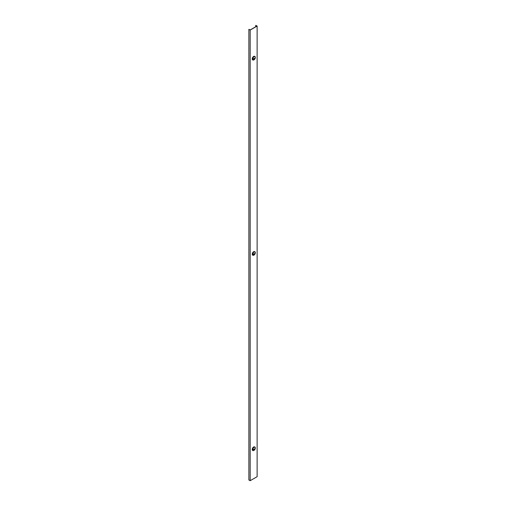 <?xml version="1.0" encoding="UTF-8"?>
<svg xmlns="http://www.w3.org/2000/svg" width="506" height="506" viewBox="0 0 506 506"><rect width="100%" height="100%" fill="white"/><g stroke="black" fill="none" stroke-linecap="round" stroke-linejoin="round"><path stroke-width="0.76" d="M248.87 29.316L250.173 30.069L257.13 26.053L257.13 476.684L250.173 480.7L248.87 479.947L248.87 29.316L250.173 29.955L256.934 26.053L255.732 25.357L255.732 26.748M255.732 25.357L257.13 26.053M250.173 30.069L250.173 480.7M252.715 59.063A1.841 1.063 -60 0 1 253.519 57.21A1.841 1.063 -60 0 1 254.935 56.716A1.841 1.063 -60 0 1 255.258 58.032A1.841 1.063 -60 0 1 254.398 59.525A1.841 1.063 -60 0 1 253.095 59.904A1.841 1.063 -60 0 1 252.715 59.063M253.209 58.854A1.423 0.822 120 0 0 253.209 59.151L255.207 58A1.423 0.822 120 0 0 255.207 57.697A2.935 1.695 0 0 1 253.209 58.854M255.207 58A2.935 1.695 180 0 1 253.209 59.151M253.032 59.866A1.841 1.063 -60 0 1 252.962 59.828A1.841 1.063 -60 0 1 252.583 58.987A1.841 1.063 -60 0 1 253.386 57.14A1.841 1.063 -60 0 1 254.803 56.647A1.841 1.063 -60 0 1 254.866 56.685M253.961 59.841A2.024 1.17 -60 0 1 253.885 59.891A2.024 1.17 -60 0 1 252.873 59.993A2.024 1.17 -60 0 1 252.873 57.652A2.024 1.17 -60 0 1 254.897 56.482A2.024 1.17 -60 0 1 255.315 57.507M252.76 59.91A2.024 1.17 -60 0 1 252.639 59.853A2.024 1.17 -60 0 1 252.639 57.52A2.024 1.17 -60 0 1 254.663 56.349A2.024 1.17 -60 0 1 254.771 56.432M253.961 255.113A2.024 1.17 -60 0 1 253.885 255.163A2.024 1.17 -60 0 1 252.873 255.264A2.024 1.17 -60 0 1 252.873 252.924A2.024 1.17 -60 0 1 254.897 251.76A2.024 1.17 -60 0 1 255.315 252.779M252.76 255.182A2.024 1.17 -60 0 1 252.639 255.125A2.024 1.17 -60 0 1 252.639 252.791A2.024 1.17 -60 0 1 254.663 251.621A2.024 1.17 -60 0 1 254.771 251.703M253.961 450.391A2.024 1.17 -60 0 1 253.885 450.435A2.024 1.17 -60 0 1 252.873 450.536A2.024 1.17 -60 0 1 252.873 448.202A2.024 1.17 -60 0 1 254.897 447.032A2.024 1.17 -60 0 1 255.315 448.05M252.76 450.46A2.024 1.17 -60 0 1 252.639 450.403A2.024 1.17 -60 0 1 252.639 448.063A2.024 1.17 -60 0 1 254.663 446.899A2.024 1.17 -60 0 1 254.771 446.975M252.715 254.335A1.841 1.063 -60 0 1 253.519 252.488A1.841 1.063 -60 0 1 254.935 251.994A1.841 1.063 -60 0 1 255.258 253.31A1.841 1.063 -60 0 1 254.398 254.803A1.841 1.063 -60 0 1 253.095 255.176A1.841 1.063 -60 0 1 252.715 254.335M253.209 254.126A1.423 0.822 120 0 0 253.209 254.423L255.207 253.272A1.423 0.822 120 0 0 255.207 252.968A2.935 1.695 0 0 1 253.209 254.126M255.207 253.272A2.935 1.695 180 0 1 253.209 254.423M253.032 255.138A1.841 1.063 -60 0 1 252.962 255.106A1.841 1.063 -60 0 1 252.583 254.259A1.841 1.063 -60 0 1 253.386 252.412A1.841 1.063 -60 0 1 254.803 251.918A1.841 1.063 -60 0 1 254.866 251.956M252.715 449.613A1.841 1.063 -60 0 1 253.519 447.759A1.841 1.063 -60 0 1 254.935 447.266A1.841 1.063 -60 0 1 255.258 448.582A1.841 1.063 -60 0 1 254.398 450.074A1.841 1.063 -60 0 1 253.095 450.454A1.841 1.063 -60 0 1 252.715 449.613M253.209 449.398A1.423 0.822 120 0 0 253.209 449.701L255.207 448.544A1.423 0.822 120 0 0 255.207 448.246A2.935 1.695 0 0 1 253.209 449.398M255.207 448.544A2.935 1.695 180 0 1 253.209 449.701M253.032 450.41A1.841 1.063 -60 0 1 252.962 450.378A1.841 1.063 -60 0 1 252.583 449.537A1.841 1.063 -60 0 1 253.386 447.683A1.841 1.063 -60 0 1 254.803 447.19A1.841 1.063 -60 0 1 254.866 447.234M254.391 59.525A2.941 2.941 0 0 0 255.258 58.032M254.391 254.803A2.941 2.941 0 0 0 255.258 253.31M254.391 450.074A2.941 2.941 0 0 0 255.258 448.582"/></g></svg>
